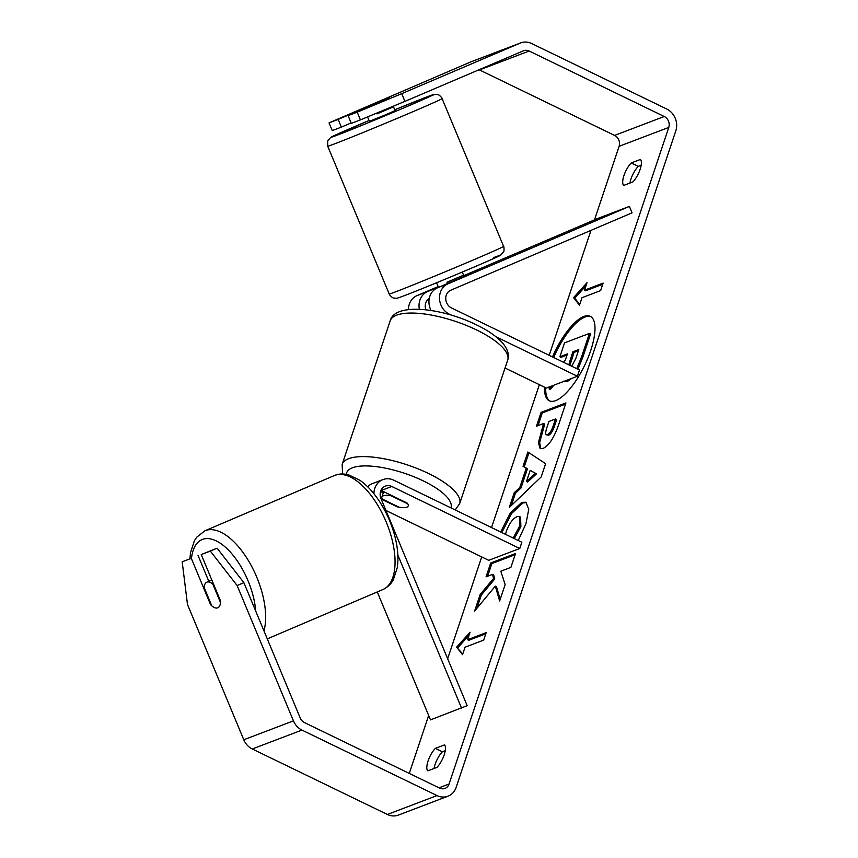 <?xml version="1.0" encoding="UTF-8"?>
<svg xmlns="http://www.w3.org/2000/svg" width="858" height="858" viewBox="0 0 858 858"><rect width="100%" height="100%" fill="white"/><g stroke="black" fill="none" stroke-linecap="round" stroke-linejoin="round"><path stroke-width="1.29" d="M431.081 310.489A16.71 14.683 -110.8 0 1 437.473 287.827L464.06 276.394L462.269 272.072M463.76 275.665L598.348 218.232L629.386 206.413L448.026 283.816A16.71 14.683 69.2 0 0 439.511 298.659A16.71 14.683 69.2 0 0 449.431 314.21L451.437 315.176M438.159 286.593L416.988 295.624A16.71 14.683 69.2 0 0 408.462 309.545M438.331 287.012L427.541 291.613A16.71 14.683 69.2 0 0 419.38 309.255M629.386 206.413L632.056 212.848L450.707 290.24A9.749 8.559 69.2 0 0 445.742 298.895A9.749 8.559 69.2 0 0 451.522 307.968L579.482 370.002L577.391 376.244L496.074 336.819M505.04 368.028L546.353 388.052L577.391 376.244M429.257 298.53A9.749 8.559 69.2 0 0 425.847 309.781M381.199 499.066L397.136 506.788A13.921 4.526 -161.5 0 0 408.258 505.898A13.921 4.526 -161.5 0 0 407.067 503.013L381.242 490.486L391.795 486.475A9.749 8.559 -110.8 0 0 385.414 486.1A9.749 8.559 -110.8 0 0 380.995 498.573L467.17 705.662L430.501 719.873L377.273 591.945M461.54 708.065L397.833 554.965M373.927 493.736A16.71 14.683 -110.8 0 1 382.936 479.601A16.71 14.683 -110.8 0 1 393.886 480.233L521.836 542.256L519.755 548.498L391.795 486.475M382.936 479.601L372.383 483.612A16.71 14.683 69.2 0 0 367.632 486.743M385.961 510.499L488.717 560.317L519.755 548.498M380.566 491.505L383.279 492.814M206.96 582.142A13.921 6.639 66.9 0 1 212.838 584.159L220.474 602.509A13.921 6.639 66.9 0 1 217.771 607.796A13.921 6.639 66.9 0 1 217.653 607.839A13.921 6.639 66.9 0 1 211.776 605.823L204.14 587.462A13.921 6.639 66.9 0 1 206.842 582.185A13.921 6.639 66.9 0 1 206.96 582.142M213.438 583.901L212.838 584.159M590.819 316.613A46.954 16.388 -64.1 0 0 553.667 357.486M544.562 387.183A46.954 16.388 -64.1 0 0 549.281 400.793A46.954 16.388 -64.1 0 0 590.701 350.579A46.954 16.388 -64.1 0 0 590.25 316.302A46.954 16.388 -64.1 0 0 552.498 356.917M404.922 101.373L360.414 119.873L357.207 112.162L401.716 93.661L404.922 101.373L523.434 50.804A8.355 7.336 -110.8 0 1 523.67 50.708A8.355 7.336 -110.8 0 1 529.15 51.019L664.231 116.506A8.355 7.336 -110.8 0 1 668.768 127.413L449.077 783.998A8.355 7.336 -110.8 0 1 445.012 788.395A8.355 7.336 -110.8 0 1 439.532 788.073L304.451 722.586A8.355 7.336 -110.8 0 1 300.203 717.985L243.887 582.657L237.14 585.542L210.339 551.083L217.095 548.198L243.887 582.657M479.064 69.734A8.355 7.336 -110.8 0 1 479.483 69.927L614.575 135.414A8.355 7.336 -110.8 0 1 619.111 146.31L594.497 219.873M590.98 230.373L549.174 355.309M539.36 384.663L491.537 527.573M481.724 556.928L447.651 658.751M428.668 715.475L409.287 773.412M495.302 586.143L499.656 600.975L505.147 584.577L500.825 571.214L510.896 567.385L515.529 553.539L490.701 562.987L486.068 576.833L492.492 574.388L493.597 578.389L480.169 594.455L474.613 611.068L495.302 586.143L496.482 586.711L500.193 599.377M519.809 487.473L526.286 468.125L523.058 466.291L527.831 452.005L545.624 463.674L541.183 476.93L509.266 507.518L514.199 492.771L519.809 487.473L520.988 488.041L527.456 468.704L526.286 468.125M623.712 185.414A13.921 4.858 115.9 0 1 623.97 175.515A13.921 4.858 115.9 0 1 631.231 162.945L640.368 159.47A13.921 4.858 115.9 0 1 640.111 169.369A13.921 4.858 115.9 0 1 632.85 181.939L623.712 185.414M427.82 770.849L436.958 767.374A13.921 4.858 -64.1 0 0 444.219 754.804A13.921 4.858 -64.1 0 0 444.476 744.905L435.338 748.38A13.921 4.858 -64.1 0 0 428.078 760.949A13.921 4.858 -64.1 0 0 427.82 770.849M462.548 654.697L456.628 647.146L470.066 632.228L467.567 639.714L486.186 632.625L483.676 640.111L465.057 647.2L462.548 654.697M584.513 290.197L587.011 282.711L573.573 297.629L579.493 305.18L582.003 297.694L600.621 290.605L603.131 283.108L584.513 290.197L585.682 290.765L602.745 284.277M543.093 448.402L540.132 448.562L538.416 442.642L543.564 423.509L536.465 426.212L541.098 412.366L565.926 402.917L558.773 424.324C554.182 437.612 548.959 445.634 543.093 448.402M500.643 531.992L510.306 513.009L521.75 502.391L525.9 502.241L528.764 509.287L525.933 523.766L518.221 540.508M519.412 516.527L520.591 517.095L520.87 526.587L514.307 538.599L513.138 538.03L519.701 526.018L519.412 516.527L517.052 516.623C512.816 518.65 509.277 523.466 506.424 531.059L505.501 534.341M401.716 93.661L520.227 43.093A16.71 14.683 -110.8 0 1 520.699 42.9A16.71 14.683 -110.8 0 1 531.66 43.533L666.741 109.02A16.71 14.683 -110.8 0 1 675.814 130.824L456.124 787.419A16.71 14.683 -110.8 0 1 447.983 796.203A16.71 14.683 -110.8 0 1 437.022 795.57L301.941 730.083A16.71 14.683 -110.8 0 1 293.447 720.859L237.14 585.542M629.954 183.033A13.921 4.858 115.9 0 1 638.266 166.355L641.162 165.262M445.27 750.696L442.385 751.79A13.921 4.858 -64.1 0 0 434.073 768.468M329.043 122.887L332.25 130.598L341.366 127.123L338.159 119.412L329.043 122.887L470.559 61.99A16.71 14.683 -110.8 0 1 471.042 61.797L520.699 42.9M447.983 796.203L398.316 815.1A16.71 14.683 -110.8 0 1 387.366 814.467L252.273 748.98A16.71 14.683 -110.8 0 1 243.779 739.768L187.473 604.44L182.186 561.797L191.302 558.333L210.542 604.59A13.921 6.639 66.9 0 0 217.771 607.796A13.921 6.639 66.9 0 0 220.485 600.815L201.233 554.547L210.339 551.083M201.233 554.547L217.095 548.198M182.186 561.797L191.302 558.333M198.048 555.448L208.826 581.338M341.366 127.123L351.136 122.951M357.207 112.162L348.091 115.637L351.297 123.348L360.414 119.873M348.091 115.637L388.138 98.316L338.159 119.412M631.231 162.945L638.266 166.355M211.154 604.332L210.542 604.59M435.338 748.38L442.385 751.79M545.731 387.752A46.954 16.388 -64.1 0 0 549.892 401.051M571.782 378.378L567.17 381.638L563.266 381.188M553.871 385.188L550.3 389.489L549.12 388.921L549.86 386.722M567.031 355.051L561.057 357.325L559.888 356.756L564.532 342.889L589.414 333.419L581.499 357.078L576.748 368.672M589.414 333.419L590.583 333.987L582.668 357.647L577.917 369.24M568.65 379.568L563.878 381.381M563.47 362.237L565.39 359.963L567.428 353.882L559.888 356.756M551.458 386.111L549.12 388.921M462.773 654.043L456.628 647.146M457.807 647.715L469.069 635.199M485.8 633.794L468.736 640.283L467.567 639.714M586.014 285.693L574.753 298.198L573.573 297.629M574.753 298.198L579.718 304.526M527.456 468.704L523.058 466.291M524.227 466.859L528.957 452.745M511.271 505.587L515.368 493.339L514.199 492.771M515.368 493.339L520.988 488.041M526.458 481.477L527.638 482.046L536.507 473.852L530.19 470.356L526.458 481.477L535.328 473.284L530.19 470.356M536.507 473.852L535.328 473.284M540.765 448.755L539.65 442.535L544.733 424.077L543.564 423.509M538.03 425.611L542.267 412.934L541.098 412.366M542.267 412.934L565.54 404.086M548.509 435.274L546.321 434.749L548.584 435.253C550.793 434.266 552.766 431.188 554.515 426.018L556.692 419.53L555.512 418.961L548.948 421.46L546.76 428.013C545.152 433.076 545.345 435.306 547.34 434.706L547.404 434.684C549.613 433.698 551.597 430.619 553.346 425.45L555.512 418.961M492.492 574.388L493.661 574.957L494.766 578.957L481.349 595.023L480.169 594.455M481.349 595.023L476.898 608.311M494.766 578.957L493.597 578.389M515.143 554.708L491.87 563.567L490.701 562.987M491.87 563.567L487.634 576.233M501.823 532.561L511.486 513.588L522.919 502.96L526.469 502.574M571.76 366.259L575.761 358.633L578.796 349.56L572.822 351.834L568.79 364.822M578.41 350.718L574.002 352.402L569.959 365.39M574.002 352.402L572.822 351.834M367.546 116.913L369.38 121.31L385.478 114.854L395.088 110.618L393.254 106.231M364.5 108.205L389.736 97.769L364.5 108.205M392.76 106.435L393.007 107.025L376.941 113.889L376.619 113.138M463.599 276.651L463.063 275.375L446.986 282.228L447.533 283.537M376.941 113.889L393.007 107.025M382.336 499.077A13.921 4.526 18.5 0 1 381.864 497.072A13.921 4.526 18.5 0 1 391.023 495.763L407.786 503.893A13.921 4.526 18.5 0 1 408.258 505.898A13.921 4.526 18.5 0 1 399.099 507.207L382.336 499.077M437.473 287.827L448.026 283.816M416.988 295.624L427.541 291.613M448.863 314.436L449.431 314.21M263.953 630.887A61.948 29.537 -113.1 0 0 249.249 562.033A61.948 29.537 -113.1 0 0 205.394 530.598A61.948 29.537 -113.1 0 0 204.869 530.812L196.675 537.237L194.434 540.658L190.551 552.573L189.94 558.537M191.538 557.925A54.987 26.223 66.9 0 1 202.434 539.425A54.987 26.223 66.9 0 1 235.371 558.226A54.987 26.223 66.9 0 1 255.716 611.089M204.869 530.812L334.288 475.579A61.948 29.537 66.9 0 1 334.813 475.375A61.948 29.537 66.9 0 1 386.003 521.503A61.948 29.537 66.9 0 1 382.925 589.532L267.288 638.878M619.111 146.31L668.768 127.413M439.017 787.826L449.077 783.998M243.779 739.768L293.447 720.859M614.575 135.414L664.231 116.506M479.483 69.927L529.15 51.019M470.559 61.99L520.227 43.093M387.366 814.467L437.022 795.57M252.273 748.98L301.941 730.083M567.235 381.606L566.065 381.038M567.17 381.638L565.99 381.07M582.668 357.647L581.499 357.078M542.438 430.92L541.269 430.351M548.584 435.253L547.404 434.684M554.515 426.018L553.346 425.45M522.919 502.96L521.75 502.391M522.994 502.927L521.825 502.359M520.87 526.587L519.701 526.018M570.935 361.55L569.766 360.982M334.824 143.769A61.948 1.03 157.4 0 1 327.713 146.192L327.649 141.002L330.738 137.387L369.037 120.495A54.987 0.912 -22.6 0 0 337.784 134.942A54.987 0.912 -22.6 0 0 406.756 106.639A54.987 0.912 -22.6 0 0 426.683 96.997A54.987 0.912 -22.6 0 0 394.744 109.803L426.887 96.922L435.489 94.294L438.459 94.884C438.77 94.359 442.707 98.531 442.095 98.595A61.948 1.03 157.4 0 1 399.356 117.46A61.948 1.03 157.4 0 1 334.824 143.769M327.713 146.192L389.21 293.972A61.948 1.03 -22.6 0 0 396.321 291.548A61.948 1.03 -22.6 0 0 460.853 265.24A61.948 1.03 -22.6 0 0 503.592 246.375L442.095 98.595M493.522 257.625A54.987 0.912 157.4 0 1 473.595 267.267A54.987 0.912 157.4 0 1 404.622 295.57M476.565 329.944A61.948 20.163 -161.5 0 0 390.197 320.806C394.573 302.434 441.548 307.657 476.501 324.86C488.309 330.566 497.114 336.733 502.906 343.339C507.882 349.56 509.48 355.148 507.689 360.113A61.948 20.163 -161.5 0 0 476.565 329.944M390.197 320.806L342.16 464.35A61.948 20.163 18.5 0 1 428.528 473.498A61.948 20.163 18.5 0 1 459.652 503.667L507.689 360.113M450.9 507.872A54.987 17.889 -161.5 0 0 423.337 480.92A54.987 17.889 -161.5 0 0 346.375 474.356M382.925 589.532C390.336 585.885 392.674 580.898 393.361 579.686L397.243 567.771C398.67 558.258 397.833 547.597 394.734 535.8C391.162 522.522 385.596 510.349 378.035 499.27C372.479 491.216 366.463 484.909 359.995 480.351L348.841 474.914C343.715 473.552 339.103 473.68 335.006 475.289L334.288 475.579M211.84 580.051L206.842 582.185M389.21 293.972C389.382 295.302 393.543 298.745 393.929 298.058C397.136 298.101 394.401 299.378 404.418 295.645C426.276 287.398 499.238 256.81 500.568 255.18L503.657 251.566C504.247 251.726 504.064 245.989 503.592 246.375M438.492 287.398L436.561 282.765M342.16 464.35L342.556 473.991M383.665 491.666L381.864 497.072M455.19 509.952L459.652 503.667"/></g></svg>

